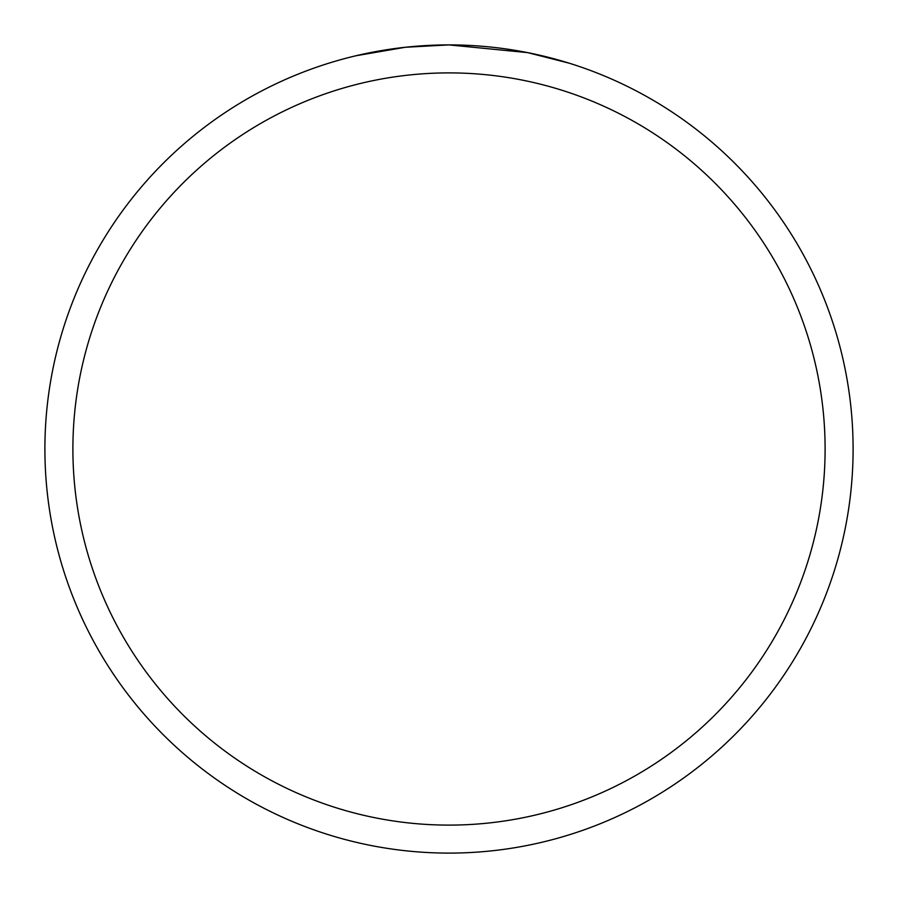 <?xml version="1.0" encoding="UTF-8"?>
<svg xmlns="http://www.w3.org/2000/svg" width="898" height="898" viewBox="0 0 898 898"><rect width="100%" height="100%" fill="white"/><g stroke="black" fill="none" stroke-linecap="round" stroke-linejoin="round"><path stroke-width="1.35" d="M479.7 46.067L485.223 46.528M520.784 51.332L527.609 52.623L449 44.9A404.1 404.1 0 0 1 853.1 449A404.1 404.1 0 0 1 449 853.1A404.1 404.1 0 0 1 44.9 449A404.1 404.1 0 0 1 449 44.9L405.324 47.268L356.046 55.732M527.609 52.623L569.085 63.152M449 72.895A376.105 376.105 0 0 1 825.105 449A376.105 376.105 0 0 1 449 825.105A376.105 376.105 0 0 1 72.895 449A376.105 376.105 0 0 1 449 72.895M420.185 45.933L422.992 45.742M440.132 45.001L445.341 44.922"/></g></svg>
